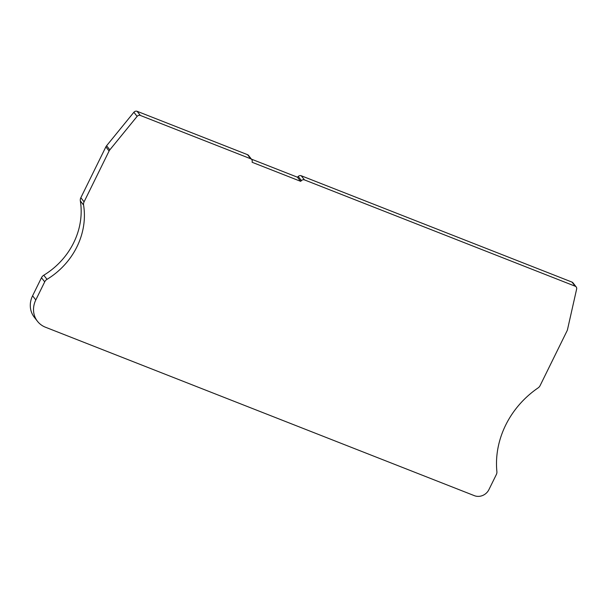 <?xml version="1.0" encoding="UTF-8"?>
<svg xmlns="http://www.w3.org/2000/svg" width="607" height="607" viewBox="0 0 607 607"><rect width="100%" height="100%" fill="white"/><g stroke="black" fill="none" stroke-linecap="round" stroke-linejoin="round"><path stroke-width="0.91" d="M575.224 286.231A2.8 2.534 -38 0 1 576.65 289.015L567.492 329.609A5.6 5.068 -38 0 1 567.044 330.853L540.109 385.597A5.6 5.068 -38 0 1 538.083 387.919A89.601 81.072 142 0 0 496.89 471.639A5.6 5.068 -38 0 1 496.344 474.545L488.916 489.629A11.199 10.137 -38 0 1 474.416 495.684L45.449 327.219A22.398 20.266 -38 0 1 37.49 321.323A22.398 20.266 -38 0 1 35.813 299.934L44.706 281.853A5.6 5.068 -38 0 1 47.012 279.349A72.802 65.867 142 0 0 83.569 205.06A5.6 5.068 -38 0 1 84.077 201.85L109.093 151.006A5.6 5.068 -38 0 1 109.821 149.868L137.106 116.392A2.8 2.534 -38 0 1 140.369 115.451L250.744 158.799A2.8 2.534 -38 0 1 252.224 161.265L252.117 162.274L300.677 181.341L301.444 180.59A2.8 2.534 -38 0 1 304.471 179.9L575.224 286.231L571.991 282.096A2.8 2.534 -38 0 1 572.985 282.832L576.218 286.967M300.677 181.341L297.445 177.214L298.212 176.462A2.8 2.534 -38 0 1 301.247 175.764L571.991 282.096M251.427 159.14L297.445 177.214M37.49 321.323L34.258 317.188A22.398 20.266 -38 0 1 32.581 295.806L41.481 277.725A5.6 5.068 -38 0 1 43.78 275.221A72.802 65.867 142 0 0 80.336 200.925A5.6 5.068 -38 0 1 80.845 197.715L105.868 146.871A5.6 5.068 -38 0 1 106.597 145.741L133.881 112.265A2.8 2.534 -38 0 1 137.144 111.316L247.512 154.664A2.8 2.534 -38 0 1 248.506 155.4L251.738 159.535M304.471 179.9L301.247 175.764M301.444 180.59L298.212 176.462M250.744 158.799L247.512 154.664M140.369 115.451L137.144 111.316M137.106 116.392L133.881 112.265M109.821 149.868L106.597 145.741M109.093 151.006L105.868 146.871M84.077 201.85L80.845 197.715M83.569 205.06L80.336 200.925M47.012 279.349L43.78 275.221M44.706 281.853L41.481 277.725M35.813 299.934L32.581 295.806"/></g></svg>
